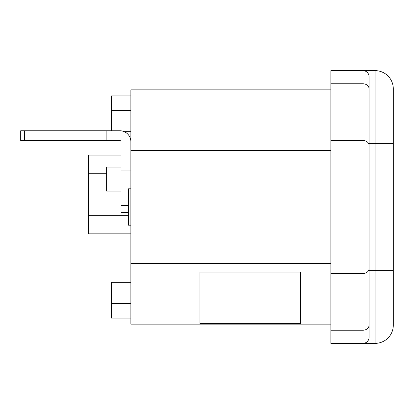 <?xml version="1.0" encoding="UTF-8"?>
<svg xmlns="http://www.w3.org/2000/svg" width="414" height="414" viewBox="0 0 414 414"><rect width="100%" height="100%" fill="white"/><g stroke="black" fill="none" stroke-linecap="round" stroke-linejoin="round"><path stroke-width="0.62" d="M369.06 169.424L369.06 76.699A6.06 6.06 0 0 0 362.995 70.639L330.879 70.639L330.879 343.361L362.995 343.361L365.402 342.864M393.3 325.181A18.18 18.18 0 0 1 375.12 343.361A18.18 18.18 0 0 0 393.3 325.181L393.3 88.819A18.18 18.18 0 0 0 375.12 70.639L375.12 343.361L362.995 343.361A6.06 6.06 0 0 0 369.06 337.301L369.06 270.637L393.3 270.637M130.881 225.18L128.454 225.18L128.454 188.82L130.881 188.82M106.636 173.243L88.456 173.243L88.456 233.848L130.881 233.848M88.456 173.243L88.456 155.064L121.064 155.064M128.454 215.668L88.456 215.668M369.06 244.576L369.06 270.637M393.3 144.828L393.3 143.358L369.06 143.363M130.881 282.332L111.485 282.332L111.485 303.545L130.881 303.545M130.881 318.087L111.485 318.087L111.485 303.545M130.881 95.913L111.485 95.913L111.485 130.757M130.881 131.668L124.236 131.668M199.972 272.117L199.972 323.541L300.574 323.541L300.574 272.117L199.972 272.117M330.879 324.152L130.881 324.152L130.881 89.848L330.879 89.848M369.06 337.301L369.06 76.699A6.06 6.06 0 0 0 362.995 70.639L375.12 70.639A18.18 18.18 0 0 1 393.3 88.819M330.879 83.788L362.995 83.788L362.995 70.639L363.777 70.69M121.064 191.123L106.636 191.123L106.636 167.121L121.064 167.121M24.607 140.579L106.879 140.579L106.879 130.757L20.7 130.757L20.7 140.579L24.607 140.579L24.607 130.757M130.881 170.91L121.064 170.91L121.064 212.335L128.454 212.335M106.879 130.757L119.848 130.757A11.028 11.028 0 0 1 130.881 141.79M106.879 140.579L119.848 140.579A1.211 1.211 0 0 1 121.064 141.79L121.064 170.91M121.064 141.79A1.211 1.211 0 0 0 119.848 140.579M330.879 140.475L362.995 140.475L362.995 343.361M130.881 150.458L330.879 150.458M130.881 263.542L330.879 263.542M369.06 88.756A6.06 4.963 180 0 0 362.995 83.788L362.995 140.475A6.06 4.963 180 0 1 369.06 145.438M330.879 273.525L362.995 273.525A6.06 4.963 180 0 0 369.06 268.562M369.06 325.244A6.06 4.963 180 0 1 362.995 330.212L330.879 330.212M121.064 205.396L128.454 205.396M393.3 144.879L393.3 90.335M130.881 110.455L111.485 110.455"/></g></svg>
